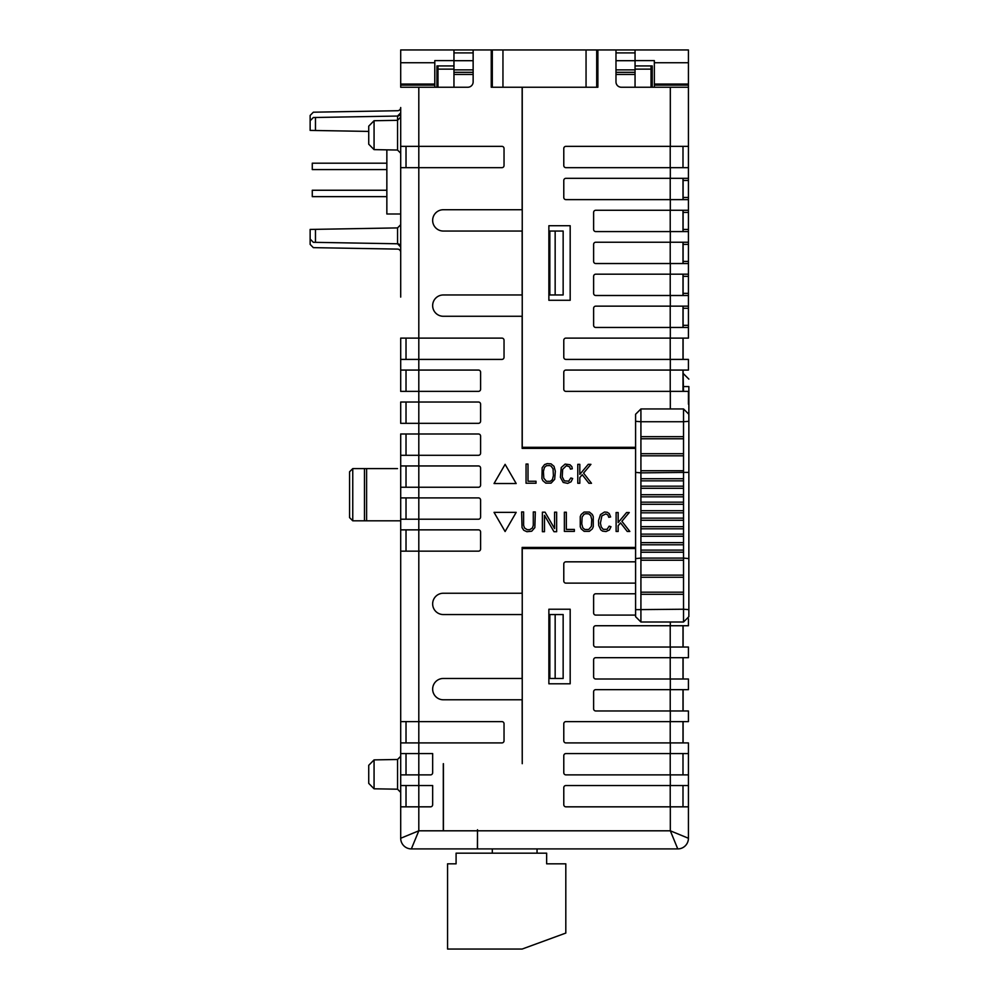 <?xml version="1.0" encoding="UTF-8"?>
<svg xmlns="http://www.w3.org/2000/svg" width="999" height="999" viewBox="0 0 999 999"><rect width="100%" height="100%" fill="white"/><g stroke="black" fill="none" stroke-linecap="round" stroke-linejoin="round"><path stroke-width="1.5" d="M670.317 774.874L688.423 774.874L688.423 785.526L688.423 742.919L688.423 753.571L565.921 753.571A2.135 2.135 0 0 0 563.786 755.706L563.786 772.751A2.135 2.135 0 0 0 565.921 774.874L670.317 774.874L670.317 785.526L565.921 785.526A2.135 2.135 0 0 0 563.786 787.662L563.786 804.707A2.135 2.135 0 0 0 565.921 806.83L670.317 806.83L670.317 830.806L688.423 838.261L688.423 806.83L688.423 838.261A10.652 10.652 0 0 1 677.772 848.913L670.317 830.806L477.497 830.806L477.497 829.732L477.397 848.913L411.351 848.913L477.397 848.913M670.317 167.67L688.423 167.67L688.423 178.322L688.423 49.95L615.983 49.95L615.983 81.906A5.332 5.332 0 0 0 621.316 87.238L688.423 87.238L688.423 146.353L565.921 146.353A2.135 2.135 0 0 0 563.786 148.489L563.786 165.534A2.135 2.135 0 0 0 565.921 167.67L670.317 167.67L670.317 178.322L565.921 178.322A2.135 2.135 0 0 0 563.786 180.444L563.786 197.49A2.135 2.135 0 0 0 565.921 199.625L670.317 199.625L670.317 210.277L595.754 210.277A2.135 2.135 0 0 0 593.618 212.4L593.618 229.445A2.135 2.135 0 0 0 595.754 231.581L670.317 231.581L670.317 242.233L595.754 242.233A2.135 2.135 0 0 0 593.618 244.368L593.618 261.413A2.135 2.135 0 0 0 595.754 263.536L670.317 263.536L670.317 274.188L595.754 274.188A2.135 2.135 0 0 0 593.618 276.323L593.618 293.369A2.135 2.135 0 0 0 595.754 295.504L670.317 295.504L670.317 306.156L595.754 306.156A2.135 2.135 0 0 0 593.618 308.279L593.618 325.324A2.135 2.135 0 0 0 595.754 327.46L670.317 327.46L670.317 338.112L565.921 338.112A2.135 2.135 0 0 0 563.786 340.234L563.786 357.28A2.135 2.135 0 0 0 565.921 359.415L670.317 359.415L670.317 370.067L565.921 370.067A2.135 2.135 0 0 0 563.786 372.202L563.786 389.248A2.135 2.135 0 0 0 565.921 391.371L670.317 391.371L670.317 408.953M368.731 783.378L374.063 788.798L368.731 783.378L368.731 765.309L374.063 759.889L374.063 788.798L397.552 789.198L397.552 759.49L400.699 756.293M368.731 144.206L374.063 149.625L368.731 144.206L368.731 126.149L374.063 120.729L374.063 149.625L397.552 150.037L397.552 116.046A3.197 3.197 0 0 0 400.699 112.862L397.552 116.046L315.472 117.482L315.472 130.494L310.14 130.394L310.14 120.779L313.336 117.52L315.472 117.482M400.699 62.737L434.79 62.737L434.79 84.041L400.699 84.041L400.699 49.95L491.246 49.95L491.246 87.238L492.307 87.238L492.307 65.934L491.246 65.934M434.79 62.737L434.79 60.602L453.958 60.602M436.913 87.238L436.913 65.934L453.958 65.934M473.139 49.95L473.139 81.906A5.332 5.332 0 0 1 467.807 87.238L400.699 87.238L400.699 85.102L434.79 85.102L434.79 87.238M652.21 87.238L652.21 65.934L635.052 65.934M654.345 87.238L654.345 60.602L635.052 60.602M654.345 62.737L688.423 62.737M597.877 87.238L596.703 87.238L596.703 49.95L597.877 49.95L597.877 87.238M548.876 225.724L570.179 225.724L570.179 300.287L548.876 300.287L548.876 225.724M548.876 609.228L570.179 609.228L570.179 683.791L548.876 683.791L548.876 609.228M443.419 763.686L443.419 829.732M443.306 763.686L443.306 829.732M635.589 547.44L522.14 547.44L522.14 593.244L443.306 593.244A10.652 10.652 0 0 0 432.654 603.896A10.652 10.652 0 0 0 443.306 614.547L522.14 614.547L522.14 678.471L443.306 678.471A10.652 10.652 0 0 0 432.654 689.123A10.652 10.652 0 0 0 443.306 699.775L522.14 699.775L522.24 763.686L522.24 548.501L635.589 548.501M615.983 49.95L597.877 49.95M522.24 87.238L522.24 447.302L635.589 447.302M635.589 448.364L522.14 448.364L522.14 316.271L443.306 316.271A10.652 10.652 0 0 1 432.654 305.619A10.652 10.652 0 0 1 443.306 294.967L522.14 294.967L522.14 231.044L443.306 231.044A10.652 10.652 0 0 1 432.654 220.392A10.652 10.652 0 0 1 443.306 209.74L522.14 209.74L522.14 87.238M418.806 87.238L418.806 146.353L501.898 146.353A2.135 2.135 0 0 1 504.033 148.489L504.033 165.534A2.135 2.135 0 0 1 501.898 167.67L400.699 167.67L400.699 297.09M400.699 107.53A3.197 3.197 0 0 1 397.552 110.727A3.197 3.197 0 0 0 400.699 107.53L400.699 146.353L418.806 146.353L418.806 338.112L501.898 338.112A2.135 2.135 0 0 1 504.033 340.234L504.033 357.28A2.135 2.135 0 0 1 501.898 359.415L400.699 359.415L400.699 370.067L400.699 338.112L418.806 338.112L418.806 370.067L478.459 370.067A2.135 2.135 0 0 1 480.594 372.202L480.594 389.248A2.135 2.135 0 0 1 478.459 391.371L400.699 391.371L400.699 370.067L418.806 370.067L418.806 402.023L478.459 402.023A2.135 2.135 0 0 1 480.594 404.158L480.594 421.203A2.135 2.135 0 0 1 478.459 423.326L400.699 423.326L400.699 402.023L418.806 402.023L418.806 433.991L478.459 433.991A2.135 2.135 0 0 1 480.594 436.113L480.594 453.159A2.135 2.135 0 0 1 478.459 455.294L400.699 455.294L400.699 497.902L478.459 497.902A2.135 2.135 0 0 1 480.594 500.037L480.594 517.082A2.135 2.135 0 0 1 478.459 519.205L400.699 519.205L400.699 529.857L400.699 520.804L397.502 520.804M400.699 455.294L400.699 433.991L418.806 433.991L418.806 465.946L478.459 465.946A2.135 2.135 0 0 1 480.594 468.069L480.594 485.114A2.135 2.135 0 0 1 478.459 487.25L400.699 487.25M400.699 465.946L418.806 465.946L418.806 529.857L478.459 529.857A2.135 2.135 0 0 1 480.594 531.992L480.594 549.038A2.135 2.135 0 0 1 478.459 551.161L400.699 551.161L400.699 569.805M400.699 571.94L400.699 721.615L400.699 529.857L418.806 529.857L418.806 721.615L501.898 721.615A2.135 2.135 0 0 1 504.033 723.738L504.033 740.783A2.135 2.135 0 0 1 501.898 742.919L400.699 742.919L400.699 753.571L432.654 753.571L432.654 772.751A2.135 2.135 0 0 1 430.519 774.874L400.699 774.874L400.699 785.526L432.654 785.526L432.654 804.707A2.135 2.135 0 0 1 430.519 806.83L400.699 806.83L400.699 838.261A10.652 10.652 0 0 0 411.351 848.913L418.806 830.806L477.497 830.806L477.497 848.913L677.772 848.913L537.05 848.913L537.05 853.171M688.423 742.919L565.921 742.919A2.135 2.135 0 0 1 563.786 740.783L563.786 723.738A2.135 2.135 0 0 1 565.921 721.615L688.423 721.615L688.423 710.963L688.423 721.615M688.423 710.963L595.754 710.963A2.135 2.135 0 0 1 593.618 708.828L593.618 691.783A2.135 2.135 0 0 1 595.754 689.647L688.423 689.647L688.423 678.995L688.423 689.647M688.423 678.995L595.754 678.995A2.135 2.135 0 0 1 593.618 676.872L593.618 659.827A2.135 2.135 0 0 1 595.754 657.692L688.423 657.692L688.423 647.04L688.423 657.692M688.423 647.04L595.754 647.04A2.135 2.135 0 0 1 593.618 644.917L593.618 627.872A2.135 2.135 0 0 1 595.754 625.736L688.423 625.736L688.423 618.768L688.423 625.736M635.589 615.084L595.754 615.084A2.135 2.135 0 0 1 593.618 612.949L593.618 595.904A2.135 2.135 0 0 1 595.754 593.781L635.589 593.781M635.589 583.129L565.921 583.129A2.135 2.135 0 0 1 563.786 580.993L563.786 563.948A2.135 2.135 0 0 1 565.921 561.825L635.589 561.825M366.608 520.804L364.473 520.804L364.473 468.606L366.608 468.606L366.608 520.804L400.699 520.804M434.79 84.041L434.79 85.102M400.699 84.041L400.699 85.102M310.14 229.433L315.472 229.345L315.472 242.345L313.336 242.307L310.14 239.061L310.14 229.433M397.552 110.727L313.336 112.2L310.14 115.447L310.14 120.779M310.14 239.061L310.14 244.38L313.336 247.64L397.552 249.101A3.197 3.197 0 0 1 400.699 252.297L400.699 246.978A3.197 3.197 0 0 0 397.552 243.781L400.699 246.978L400.699 249.163M315.472 229.345L397.552 227.909L400.699 224.713L400.699 294.967M315.472 242.345L397.552 243.781L397.552 227.909M315.472 130.494L368.731 131.418M352.759 520.804L352.759 468.606L349.563 471.803L349.563 517.607L352.759 520.804L364.473 520.804M397.502 468.606L366.608 468.606M352.759 468.606L364.473 468.606M400.699 785.526L400.699 838.261L418.806 830.806L418.806 721.615L400.699 721.615L400.699 742.919M400.699 135.115L400.699 117.12L397.552 120.317L374.063 120.729M400.699 219.33L400.699 224.713M553.046 468.831L553.409 475.636L552.435 479.545L550.387 481.306L546.453 481.306L543.793 478.171L543.431 471.366L544.418 467.457L546.453 465.696L549.5 465.546L551.086 466.108L553.046 468.831M554.008 466.321L555.332 471.228L554.682 479.333L551.061 483.141L545.779 483.141L542.844 480.681L541.92 478.608L542.17 467.669L544.567 464.585L547.19 463.623L551.061 463.861L554.008 466.321M579.82 464.348L577.784 464.348L577.784 483.279L579.82 483.279L579.82 477.547L582.217 474.7L588.911 483.279L591.495 483.279L583.553 473.101L590.921 464.348L588.261 464.348L579.82 474.375L579.82 464.348M565.134 464.085L570.004 464.747L571.878 466.645L572.302 468.768L570.441 469.13L569.567 466.795L566.371 465.721L562.624 469.368L562.262 476.898L564.348 480.881L568.693 481.156L570.841 477.972L572.664 478.521L571.091 481.78L567.694 483.366L563.224 482.442L560.389 477.31L561.238 467.544L565.134 464.085M526.048 464.036L526.048 483.216L536.026 483.216L536.026 481.256L528.009 481.256L528.009 464.036L526.048 464.036M505.107 464.348L516.183 483.528L494.043 483.528L505.107 464.348M582.13 517.007L584.09 514.285L585.676 513.723L588.711 513.873L590.759 515.634L591.733 519.542L591.383 526.348L588.711 529.495L584.79 529.495L582.742 527.722L581.768 523.813L582.13 517.007M589.385 531.318L584.115 531.318L581.168 528.858L580.257 526.785L580.257 516.57L581.168 514.497L584.115 512.037L589.385 512.037L592.332 514.497L593.256 516.57L593.256 526.785L592.332 528.858L589.385 531.318M629.832 531.456L621.89 521.278L629.258 512.524L626.598 512.524L618.156 522.564L618.156 512.524L616.121 512.524L616.121 531.456L618.156 531.456L618.156 525.724L620.554 522.877L627.247 531.456L629.832 531.456M542.395 512.187L542.395 531.705L544.48 531.705L544.48 515.322L553.983 531.705L556.643 531.705L556.643 512.187L554.57 512.187L554.57 528.571L545.054 512.187L542.395 512.187M598.726 525.499L598.513 520.654L600.461 514.597L604.47 512.012L607.205 512.25L609.228 513.598L610.639 516.945L608.778 517.32L607.904 514.972L605.819 513.911L601.873 515.871L600.411 523.151L601.273 526.972L603.196 529.32L607.03 529.345L609.178 526.148L610.988 526.698L609.415 529.957L606.031 531.543L602.559 531.118L600.811 529.87L598.726 525.499M574.363 531.393L574.363 529.433L566.333 529.433L566.333 512.225L564.373 512.225L564.373 531.393L574.363 531.393M532.442 527.934L529.732 529.695L527.21 529.695L524.475 527.934L523.613 525.349L523.613 511.95L521.603 511.95L522.052 527.609L523.751 530.269L526.885 531.705L531.705 531.218L534.852 527.609L535.314 511.95L533.291 511.95L533.291 525.349L532.442 527.934M494.043 512.362L516.183 512.362L505.107 531.53L494.043 512.362M491.246 49.95L596.703 49.95M400.699 774.874L400.699 753.571M400.699 519.205L400.699 497.902M400.699 167.67L400.699 146.353M406.019 806.83L406.019 785.526L406.019 806.83M406.019 774.874L406.019 753.571L406.019 774.874M406.019 551.161L406.019 529.857L406.019 551.161M406.019 519.205L406.019 497.902L406.019 519.205M406.019 465.946L406.019 487.25L406.019 465.946M406.019 455.294L406.019 433.991L406.019 455.294M406.019 423.326L406.019 402.023L406.019 423.326M406.019 391.371L406.019 370.067L406.019 391.371M406.019 742.919L406.019 721.615L406.019 742.919M406.019 359.415L406.019 338.112L406.019 359.415M406.019 167.67L406.019 146.353M670.317 178.322L688.423 178.322L688.423 210.277L688.423 199.625L670.317 199.625M670.317 210.277L688.423 210.277L688.423 242.233L688.423 231.581L670.317 231.581M670.317 242.233L688.423 242.233L688.423 274.188L688.423 263.536L670.317 263.536M670.317 274.188L688.423 274.188L688.423 338.112L670.317 338.112M670.317 306.156L688.423 306.156L688.423 295.504L670.317 295.504M688.423 402.023L688.423 391.371L670.317 391.371M688.423 370.067L688.423 359.415L688.423 370.067L670.317 370.067M688.423 359.415L670.317 359.415M670.317 327.46L688.423 327.46L688.423 338.112M682.991 327.46L682.991 306.156L682.991 327.46M683.104 306.156L683.104 327.46M683.104 274.188L683.104 295.504M683.104 242.233L683.104 263.536M683.104 210.277L683.104 231.581M683.104 199.625L683.104 178.322M688.423 391.371L688.423 404.158M682.991 338.112L682.991 359.415L682.991 338.112M683.104 359.415L683.104 338.112M670.317 785.526L688.423 785.526L688.423 806.83L670.317 806.83M492.307 853.171L492.307 848.913L477.497 848.913M682.991 370.067L682.991 391.371L682.991 370.067M683.104 370.067L683.104 391.371M683.104 721.615L683.104 742.919M682.991 753.571L682.991 774.874L682.991 753.571M682.991 806.83L682.991 785.526L682.991 806.83M683.104 710.963L683.104 689.647M683.104 678.995L683.104 657.692M683.104 647.04L683.104 625.736M654.345 84.041L688.423 84.041M682.991 721.615L682.991 742.919M682.991 689.647L682.991 710.963M682.991 657.692L682.991 678.995M682.991 625.736L682.991 647.04M682.991 274.188L682.991 295.504M682.991 242.233L682.991 263.536M682.991 210.277L682.991 231.581M682.991 178.322L682.991 199.625M682.991 146.353L682.991 167.67M555.157 614.547L549.825 614.547L549.825 678.471L555.157 678.471L555.157 614.547L563.149 614.547L563.149 678.471L555.157 678.471M549.825 678.471L549.825 614.547M555.157 231.044L549.825 231.044L549.825 294.967L555.157 294.967L555.157 231.044L563.149 231.044L563.149 294.967L555.157 294.967M549.825 294.967L549.825 231.044M635.589 472.377L640.921 472.864L640.921 478.721L683.528 478.721L683.528 488.311L640.921 488.311L640.921 494.705L683.528 494.705L683.528 504.295L640.921 504.295L640.921 510.689L683.528 510.689L683.528 520.279L640.921 520.279L640.921 526.66L683.528 526.66L683.528 536.251L640.921 536.251L640.921 542.644L683.528 542.644L683.528 552.235L640.921 552.235L640.921 558.091L683.528 558.091L683.528 609.228L688.86 609.652L688.86 616.683L683.528 622.002L683.528 609.228L635.589 609.652L635.589 414.273L635.589 616.683L640.921 622.002L683.528 622.002M635.589 421.303L640.921 421.74L640.921 472.864L688.86 472.377L688.86 609.652M688.86 609.228L688.86 558.591L683.528 558.091L683.528 552.235M688.86 472.377L688.86 386.576L683.104 386.576M683.528 560.227L640.921 560.227L640.921 558.091L635.589 558.591M688.86 421.303L683.528 421.74L683.528 478.721M640.921 560.227L640.921 575.137L683.528 575.137M640.921 575.137L640.921 577.26L683.528 577.26M640.921 577.26L640.921 592.182L683.528 592.182M640.921 592.182L640.921 594.305L683.528 594.305M640.921 594.305L640.921 622.002M640.921 478.721L640.921 480.856L683.528 480.856M640.921 480.856L640.921 486.188L683.528 486.188M640.921 486.188L640.921 488.311M640.921 494.705L640.921 496.84L683.528 496.84M640.921 496.84L640.921 502.16L683.528 502.16M640.921 502.16L640.921 504.295M640.921 510.689L640.921 512.812L683.528 512.812M640.921 512.812L640.921 518.144L683.528 518.144M640.921 518.144L640.921 520.279M640.921 526.66L640.921 528.796L683.528 528.796M640.921 528.796L640.921 534.128L683.528 534.128M640.921 534.128L640.921 536.251M640.921 542.644L640.921 544.78L683.528 544.78M640.921 544.78L640.921 550.099L683.528 550.099M640.921 550.099L640.921 552.235M640.921 436.65L683.528 436.65M640.921 438.773L683.528 438.773M640.921 453.696L683.528 453.696M640.921 455.819L683.528 455.819M640.921 470.741L683.528 470.741M688.86 558.591L688.86 574.5M492.307 49.95L492.307 87.238L596.703 87.238M492.307 87.238L492.307 65.934M522.14 949.05L447.564 949.05L447.564 863.823L456.093 863.823L456.093 853.171L546.64 853.171L546.64 863.823L565.809 863.823L565.809 933.066L522.14 949.05M374.063 149.625L386.85 149.85L386.85 213.998L400.699 213.998M386.85 190.247L312.275 190.247L312.275 196.641L386.85 196.641M386.85 163.187L312.275 163.187L312.275 169.58L386.85 169.58M615.983 74.45L635.052 74.45L635.052 87.238M453.958 87.238L453.958 74.45L473.139 74.45M615.983 72.315L635.052 72.315L635.052 74.45M453.958 74.45L453.958 72.315L473.139 72.315M453.958 49.95L453.958 52.91L473.139 52.91M615.983 52.91L635.052 52.91L635.052 49.95M473.139 60.702L453.958 60.702L453.958 72.315M615.983 69.88L635.052 69.88L635.052 60.702L615.983 60.702M635.052 52.91L635.052 60.702M453.958 60.702L453.958 52.91M453.958 69.131L437.974 69.131L437.974 65.934M635.052 69.131L651.036 69.131L651.036 65.934M437.974 69.131L437.974 87.238M651.036 69.131L651.036 87.238M635.052 69.88L635.052 72.315M670.317 87.238L670.317 146.353M670.317 742.919L670.317 753.571M670.317 710.963L670.317 721.615M670.317 678.995L670.317 689.647M670.317 647.04L670.317 657.692M670.317 622.002L670.317 625.736M688.423 180.444L683.104 180.444M683.104 197.49L688.423 197.49M688.423 212.4L683.104 212.4M683.104 229.445L688.423 229.445M688.423 244.368L683.104 244.368M683.104 261.413L688.423 261.413M688.423 276.323L683.104 276.323M683.104 293.369L688.423 293.369M688.423 308.279L683.104 308.279M683.104 325.324L688.423 325.324M654.345 85.102L688.423 85.102M670.217 742.919L670.217 721.615M670.217 710.963L670.217 689.647M670.217 678.995L670.217 657.692M670.217 647.04L670.217 625.736M670.217 327.46L670.217 306.156M670.217 295.504L670.217 274.188M670.217 263.536L670.217 242.233M670.217 231.581L670.217 210.277M670.217 199.625L670.217 178.322M670.217 359.415L670.217 338.112M670.217 806.83L670.217 785.526M670.217 774.874L670.217 753.571M670.217 167.67L670.217 146.353M670.217 391.371L670.217 370.067M683.528 494.705L683.528 488.311M683.528 510.689L683.528 504.295M683.528 526.66L683.528 520.279M683.528 542.644L683.528 536.251M683.528 408.953L640.921 408.953L640.921 421.74L683.528 421.74L683.528 408.953L688.86 414.273M683.528 391.371L683.104 373.801M586.051 87.238L586.051 49.95M502.959 87.238L502.959 49.95M453.958 69.88L473.139 69.88M368.731 765.309L374.063 759.889L397.552 759.49M397.552 789.198L400.699 792.394L397.552 789.198L374.063 788.798M397.552 150.037L400.699 153.222M640.921 408.953L635.589 414.273M683.528 373.801L688.86 379.121"/></g></svg>
